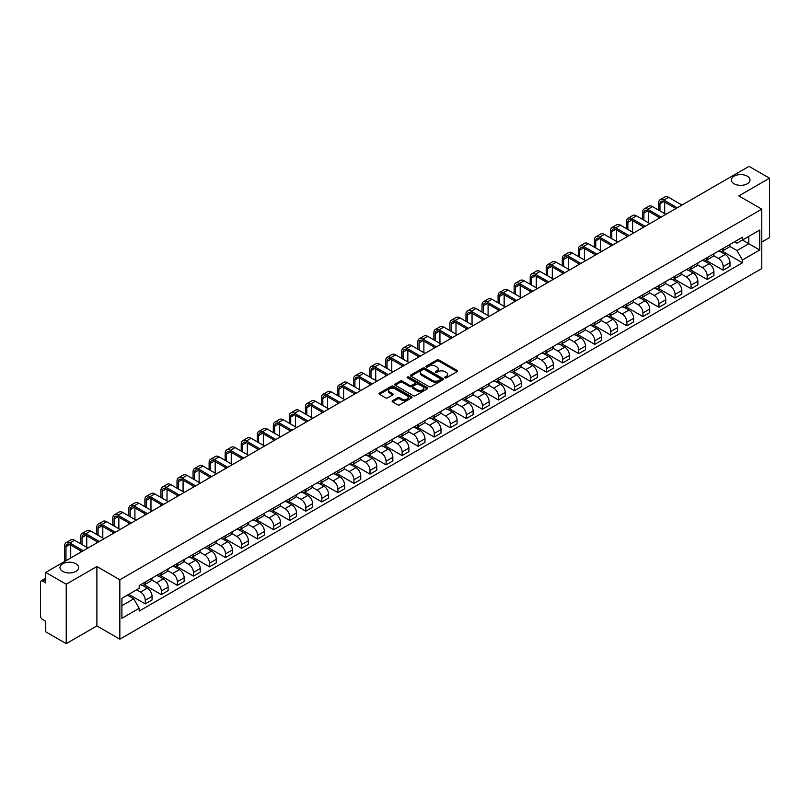 <?xml version="1.0" encoding="UTF-8"?>
<svg xmlns="http://www.w3.org/2000/svg" width="810" height="810" viewBox="0 0 810 810"><rect width="100%" height="100%" fill="white"/><g stroke="black" fill="none" stroke-linecap="round" stroke-linejoin="round"><path stroke-width="1.21" d="M444.953 377.835A1.002 0.577 0 0 0 446.371 377.835L457.103 371.638A1.428 0.82 0 0 0 457.518 371.051A1.428 0.82 0 0 0 457.103 370.474L438.919 359.974A1.428 0.82 0 0 0 436.904 359.974L426.171 366.171A1.002 0.577 0 0 0 427.579 366.991L428.976 366.191A4.566 2.643 0 0 1 435.436 366.191L436.954 367.062A4.566 2.643 0 0 1 438.291 368.925A4.566 2.643 0 0 1 436.954 370.798L435.567 371.598A1.002 0.577 0 0 0 436.975 372.408L438.362 371.608A4.566 2.643 0 0 1 444.832 371.608L446.35 372.489A4.566 2.643 0 0 1 447.687 374.352A4.566 2.643 0 0 1 446.35 376.215L444.953 377.014A1.002 0.577 0 0 0 444.953 377.835L444.953 377.014M75.897 563.78A9.315 5.376 0 0 0 65.752 562.616A9.315 5.376 0 0 0 60.001 567.587A9.315 5.376 0 0 0 62.724 571.384A9.315 5.376 0 0 0 72.88 572.548A9.315 5.376 0 0 0 78.631 567.587A9.315 5.376 0 0 0 75.897 563.78M747.276 176.165A9.315 5.376 0 0 0 737.12 175A9.315 5.376 0 0 0 731.369 179.972A9.315 5.376 0 0 0 734.103 183.779A9.315 5.376 0 0 0 744.248 184.943A9.315 5.376 0 0 0 749.999 179.972A9.315 5.376 0 0 0 747.276 176.165M392.556 400.677A1.428 0.82 0 0 0 392.141 401.264A1.428 0.82 0 0 0 392.556 401.851L397.659 404.798A1.428 0.82 0 0 0 399.674 404.798L411.601 397.912A1.428 0.82 0 0 0 412.017 397.325A1.428 0.82 0 0 0 411.601 396.748L393.417 386.248A1.428 0.82 0 0 0 391.392 386.248L379.475 393.133A1.428 0.82 0 0 0 379.06 393.711A1.428 0.82 0 0 0 379.475 394.298L385.641 397.852A1.428 0.82 0 0 0 387.656 397.852L392.759 394.905A1.428 0.82 0 0 0 393.174 394.328A1.428 0.82 0 0 0 392.759 393.741L389.701 391.979A3.817 2.207 0 0 1 388.587 390.42A3.817 2.207 0 0 1 390.947 388.375A3.817 2.207 0 0 1 395.108 388.861L407.076 395.766A3.817 2.207 0 0 1 408.2 397.325A3.817 2.207 0 0 1 405.84 399.37A3.817 2.207 0 0 1 401.679 398.884L399.674 397.74A1.428 0.82 0 0 0 397.659 397.74L392.556 400.677L392.556 401.851M119.84 579.768L96.896 566.514L66.228 584.223L45.745 572.397L749.017 166.364L769.5 178.19L738.831 195.898L761.785 209.142L119.84 579.768L119.84 639.181L761.785 268.555L761.785 209.142M429.077 386.653A1.428 0.82 0 0 0 431.092 386.653L443.009 379.779A1.428 0.82 0 0 0 443.434 379.191A1.428 0.82 0 0 0 443.009 378.604L424.835 368.115A1.428 0.82 0 0 0 422.81 368.115L410.893 374.99A1.428 0.82 0 0 0 410.478 375.577A1.428 0.82 0 0 0 410.893 376.154L429.077 386.653M407.805 378.047A1.002 0.577 0 0 1 408.817 378.189L408.817 377.004L427.305 387.676A1.428 0.82 0 0 1 427.72 388.263A1.428 0.82 0 0 1 427.305 388.841L415.388 395.725A1.428 0.82 0 0 1 413.363 395.725L395.189 385.226L395.189 384.061A1.428 0.82 0 0 0 394.764 384.649A1.428 0.82 0 0 0 395.189 385.226M395.189 384.061L400.282 381.115A1.428 0.82 0 0 1 402.307 381.115L409.678 385.378A1.428 0.82 0 0 0 411.703 385.378L415.084 383.424A1.428 0.82 0 0 0 415.5 382.836A1.428 0.82 0 0 0 415.084 382.249L407.41 377.825A1.002 0.577 0 0 1 408.817 377.004M66.228 584.223L66.228 643.636L45.745 631.81L45.745 621.29L42.555 619.458A2.906 1.681 -120 0 1 40.5 615.883L40.5 582.258A2.906 1.681 -120 0 1 41.108 580.932L45.745 578.249M761.785 242.058L769.5 237.603L769.5 178.19M66.228 643.636L96.896 625.928L119.84 639.181M45.745 572.397L45.745 582.917L42.555 581.074A2.906 1.681 -120 0 0 41.108 580.932M723.188 248.356A6.693 3.868 60 0 1 721.801 251.363L728.595 247.445A6.693 3.868 -120 0 0 729.982 244.438M713.549 255.565L718.46 258.4A6.693 3.868 60 0 1 723.188 266.601L729.982 262.673A6.693 3.868 -120 0 0 725.254 254.472L720.384 251.667M729.982 262.673L729.982 266.298L723.188 270.216L706.168 260.395M721.801 251.363A6.693 3.868 60 0 1 718.51 251.059M723.188 266.601L723.188 270.216M707.14 257.62A6.693 3.868 60 0 1 705.753 260.628L712.547 256.709A6.693 3.868 -120 0 0 713.934 253.702M690.11 269.659L707.14 279.49L713.934 275.572L713.934 271.947A6.693 3.868 -120 0 0 709.196 263.746L704.335 260.942M705.753 260.628A6.693 3.868 60 0 1 702.452 260.324M697.501 264.829L702.402 267.664A6.693 3.868 60 0 1 707.14 275.866L707.14 279.49M691.082 266.895A6.693 3.868 60 0 1 689.695 269.902L696.489 265.974A6.693 3.868 -120 0 0 697.876 262.977M674.062 278.923L691.082 288.755L697.876 284.837L697.876 281.212A6.693 3.868 -120 0 0 693.137 273.01L688.277 270.206M689.695 269.902A6.693 3.868 60 0 1 686.404 269.598M681.443 274.104L686.353 276.939A6.693 3.868 60 0 1 691.082 285.13L691.082 288.755M675.034 276.159A6.693 3.868 60 0 1 673.647 279.167L680.44 275.248A6.693 3.868 -120 0 0 681.817 272.241M658.003 288.198L675.034 298.029L681.817 294.101L681.817 290.476A6.693 3.868 -120 0 0 677.089 282.285L672.229 279.47M673.647 279.167A6.693 3.868 60 0 1 670.346 278.863M665.395 283.368L670.295 286.203A6.693 3.868 60 0 1 675.034 294.405L675.034 298.029M658.976 285.434A6.693 3.868 60 0 1 657.588 288.431L664.382 284.512A6.693 3.868 -120 0 0 665.769 281.505M641.955 297.462L658.976 307.294L665.769 303.375L665.769 299.751A6.693 3.868 -120 0 0 661.031 291.549L656.171 288.745M657.588 288.431A6.693 3.868 60 0 1 654.298 288.137M649.337 292.643L654.247 295.468A6.693 3.868 60 0 1 658.976 303.669L658.976 307.294M642.927 294.698A6.693 3.868 60 0 1 641.54 297.705L648.324 293.787A6.693 3.868 -120 0 0 649.711 290.78M625.897 306.737L642.927 316.568L649.711 312.64L649.711 309.015A6.693 3.868 -120 0 0 644.983 300.814L640.123 298.009M641.54 297.705A6.693 3.868 60 0 1 638.24 297.402M633.288 301.907L638.189 304.742A6.693 3.868 60 0 1 642.927 312.943L642.927 316.568M626.869 303.963A6.693 3.868 60 0 1 625.482 306.97L632.276 303.051A6.693 3.868 -120 0 0 633.663 300.044M609.839 316.001L626.869 325.833L633.663 321.914L633.663 318.289A6.693 3.868 -120 0 0 628.924 310.088L624.064 307.284M625.482 306.97A6.693 3.868 60 0 1 622.191 306.666M617.23 311.172L622.141 314.007A6.693 3.868 60 0 1 626.869 322.208L626.869 325.833M610.811 313.237A6.693 3.868 60 0 1 609.434 316.244L616.218 312.316A6.693 3.868 -120 0 0 617.605 309.319M593.791 325.266L610.811 335.097L617.605 331.179L617.605 327.554A6.693 3.868 -120 0 0 612.876 319.353L608.016 316.548M609.434 316.244A6.693 3.868 60 0 1 606.133 315.94M601.172 320.446L606.082 323.281A6.693 3.868 60 0 1 610.811 331.472L610.811 335.097M594.763 322.501A6.693 3.868 60 0 1 593.376 325.509L600.169 321.59A6.693 3.868 -120 0 0 601.557 318.583M577.732 334.54L594.763 344.371L601.557 340.443L601.557 336.818A6.693 3.868 -120 0 0 596.818 328.627L591.958 325.822M593.376 325.509A6.693 3.868 60 0 1 590.085 325.205M585.124 329.71L590.024 332.546A6.693 3.868 60 0 1 594.763 340.747L594.763 344.371M578.704 331.776A6.693 3.868 60 0 1 577.317 334.783L584.111 330.855A6.693 3.868 -120 0 0 585.498 327.848M561.684 343.804L578.704 353.636L585.498 349.717L585.498 346.093A6.693 3.868 -120 0 0 580.77 337.892L575.91 335.087M577.317 334.783A6.693 3.868 60 0 1 574.027 334.479M569.065 338.985L573.976 341.81A6.693 3.868 60 0 1 578.704 350.011L578.704 353.636M562.656 341.04A6.693 3.868 60 0 1 561.269 344.048L568.063 340.129A6.693 3.868 -120 0 0 569.45 337.122M545.626 353.079L562.656 362.91L569.45 358.982L569.45 355.357A6.693 3.868 -120 0 0 564.712 347.166L559.852 344.351M561.269 344.048A6.693 3.868 60 0 1 557.969 343.744M553.017 348.249L557.918 351.084A6.693 3.868 60 0 1 562.656 359.286L562.656 362.91M546.598 350.315A6.693 3.868 60 0 1 545.211 353.312L552.005 349.393A6.693 3.868 -120 0 0 553.392 346.386M529.578 362.343L546.598 372.175L553.392 368.256L553.392 364.632A6.693 3.868 -120 0 0 548.664 356.43L543.793 353.626M545.211 353.312A6.693 3.868 60 0 1 541.92 353.008M536.959 357.514L541.87 360.349A6.693 3.868 60 0 1 546.598 368.55L546.598 372.175M530.55 359.579A6.693 3.868 60 0 1 529.163 362.586L535.957 358.658A6.693 3.868 -120 0 0 537.344 355.661M513.52 371.618L530.55 381.439L537.344 377.521L537.344 373.896A6.693 3.868 -120 0 0 532.605 365.695L527.745 362.89M529.163 362.586A6.693 3.868 60 0 1 525.862 362.283M520.911 366.788L525.812 369.623A6.693 3.868 60 0 1 530.55 377.814L530.55 381.439M514.492 368.844A6.693 3.868 60 0 1 513.105 371.851L519.899 367.932A6.693 3.868 -120 0 0 521.286 364.925M497.472 380.882L514.492 390.714L521.286 386.785L521.286 383.171A6.693 3.868 -120 0 0 516.557 374.969L511.687 372.165M513.105 371.851A6.693 3.868 60 0 1 509.814 371.547M504.853 376.053L509.763 378.888A6.693 3.868 60 0 1 514.492 387.089L514.492 390.714M498.444 378.118A6.693 3.868 60 0 1 497.056 381.125L503.85 377.197A6.693 3.868 -120 0 0 505.227 374.19M481.413 390.147L498.444 399.978L505.227 396.06L505.227 392.435A6.693 3.868 -120 0 0 500.499 384.234L495.639 381.429M497.056 381.125A6.693 3.868 60 0 1 493.756 380.822M488.805 385.327L493.705 388.152A6.693 3.868 60 0 1 498.444 396.353L498.444 399.978M482.385 387.382A6.693 3.868 60 0 1 480.998 390.39L487.792 386.471A6.693 3.868 -120 0 0 489.179 383.464M465.365 399.421L482.385 409.252L489.179 405.324L489.179 401.699A6.693 3.868 -120 0 0 484.441 393.508L479.581 390.693M480.998 390.39A6.693 3.868 60 0 1 477.708 390.086M472.746 394.591L477.657 397.426A6.693 3.868 60 0 1 482.385 405.628L482.385 409.252M466.337 396.657A6.693 3.868 60 0 1 464.95 399.654L471.734 395.736A6.693 3.868 -120 0 0 473.121 392.728M449.307 408.685L466.337 418.517L473.121 414.599L473.121 410.974A6.693 3.868 -120 0 0 468.393 402.772L463.533 399.968M464.95 399.654A6.693 3.868 60 0 1 461.649 399.36M456.698 403.866L461.599 406.691A6.693 3.868 60 0 1 466.337 414.892L466.337 418.517M450.279 405.921A6.693 3.868 60 0 1 448.892 408.928L455.686 405A6.693 3.868 -120 0 0 457.073 402.003M433.249 417.96L450.279 427.781L457.073 423.863L457.073 420.238A6.693 3.868 -120 0 0 452.334 412.037L447.474 409.232M448.892 408.928A6.693 3.868 60 0 1 445.601 408.625M440.64 413.13L445.551 415.965A6.693 3.868 60 0 1 450.279 424.156L450.279 427.781M434.221 415.186A6.693 3.868 60 0 1 432.844 418.193L439.627 414.274A6.693 3.868 -120 0 0 441.015 411.267M417.201 427.224L434.231 437.056L441.015 433.137L441.015 429.513A6.693 3.868 -120 0 0 436.286 421.311L431.426 418.507M432.844 418.193A6.693 3.868 60 0 1 429.543 417.889M424.582 422.395L429.492 425.23A6.693 3.868 60 0 1 434.231 433.431L434.231 437.056M418.173 424.46A6.693 3.868 60 0 1 416.785 427.467L423.579 423.539A6.693 3.868 -120 0 0 424.966 420.532M401.142 436.489L418.173 446.32L424.966 442.402L424.966 438.777A6.693 3.868 -120 0 0 420.228 430.576L415.368 427.771M416.785 427.467A6.693 3.868 60 0 1 413.495 427.164M408.534 431.669L413.434 434.494A6.693 3.868 60 0 1 418.173 442.695L418.173 446.32M402.114 433.725A6.693 3.868 60 0 1 400.727 436.732L407.521 432.813A6.693 3.868 -120 0 0 408.908 429.806M385.094 445.763L402.114 455.595L408.908 451.666L408.908 448.041A6.693 3.868 -120 0 0 404.18 439.85L399.32 437.035M400.727 436.732A6.693 3.868 60 0 1 397.437 436.428M392.475 440.934L397.386 443.769A6.693 3.868 60 0 1 402.114 451.97L402.114 455.595M386.066 442.999A6.693 3.868 60 0 1 384.679 445.996L391.473 442.078A6.693 3.868 -120 0 0 392.86 439.071M369.036 455.028L386.066 464.859L392.86 460.941L392.86 457.316A6.693 3.868 -120 0 0 388.122 449.115L383.262 446.31M384.679 445.996A6.693 3.868 60 0 1 381.378 445.702M376.427 450.208L381.328 453.033A6.693 3.868 60 0 1 386.066 461.234L386.066 464.859M370.008 452.263A6.693 3.868 60 0 1 368.621 455.271L375.415 451.342A6.693 3.868 -120 0 0 376.802 448.345M352.988 464.302L370.008 474.123L376.802 470.205L376.802 466.58A6.693 3.868 -120 0 0 372.074 458.379L367.203 455.574M368.621 455.271A6.693 3.868 60 0 1 365.33 454.967M360.369 459.472L365.28 462.308A6.693 3.868 60 0 1 370.008 470.499L370.008 474.123M353.96 461.528A6.693 3.868 60 0 1 352.573 464.535L359.367 460.617A6.693 3.868 -120 0 0 360.754 457.609M336.93 473.567L353.96 483.398L360.754 479.479L360.754 475.855A6.693 3.868 -120 0 0 356.015 467.653L351.155 464.849M352.573 464.535A6.693 3.868 60 0 1 349.272 464.231M344.321 468.737L349.221 471.572A6.693 3.868 60 0 1 353.96 479.773L353.96 483.398M337.902 470.802A6.693 3.868 60 0 1 336.514 473.809L343.308 469.881A6.693 3.868 -120 0 0 344.695 466.884M320.882 482.831L337.902 492.662L344.695 488.744L344.695 485.119A6.693 3.868 -120 0 0 339.967 476.918L335.097 474.113M336.514 473.809A6.693 3.868 60 0 1 333.224 473.506M328.263 478.011L333.173 480.836A6.693 3.868 60 0 1 337.902 489.037L337.902 492.662M321.853 480.067A6.693 3.868 60 0 1 320.466 483.074L327.26 479.155A6.693 3.868 -120 0 0 328.637 476.148M304.823 492.105L321.853 501.937L328.637 498.008L328.637 494.383A6.693 3.868 -120 0 0 323.909 486.192L319.049 483.378M320.466 483.074A6.693 3.868 60 0 1 317.166 482.77M312.214 487.276L317.115 490.111A6.693 3.868 60 0 1 321.853 498.312L321.853 501.937M305.795 489.341A6.693 3.868 60 0 1 304.408 492.338L311.202 488.42A6.693 3.868 -120 0 0 312.589 485.413M288.775 501.37L305.795 511.201L312.589 507.283L312.589 503.658A6.693 3.868 -120 0 0 307.851 495.457L302.991 492.652M304.408 492.338A6.693 3.868 60 0 1 301.117 492.045M296.156 496.55L301.067 499.375A6.693 3.868 60 0 1 305.795 507.576L305.795 511.201M289.747 498.606A6.693 3.868 60 0 1 288.36 501.613L295.144 497.694A6.693 3.868 -120 0 0 296.531 494.687M272.717 510.644L289.747 520.465L296.531 516.547L296.531 512.922A6.693 3.868 -120 0 0 291.802 504.721L286.942 501.916M288.36 501.613A6.693 3.868 60 0 1 285.059 501.309M280.108 505.815L285.009 508.65A6.693 3.868 60 0 1 289.747 516.841L289.747 520.465M273.689 507.87A6.693 3.868 60 0 1 272.302 510.877L279.096 506.959A6.693 3.868 -120 0 0 280.483 503.952M256.659 519.909L273.689 529.74L280.483 525.822L280.483 522.197A6.693 3.868 -120 0 0 275.744 513.996L270.884 511.191M272.302 510.877A6.693 3.868 60 0 1 269.011 510.573M264.05 515.079L268.96 517.914A6.693 3.868 60 0 1 273.689 526.115L273.689 529.74M257.631 517.144A6.693 3.868 60 0 1 256.254 520.152L263.037 516.223A6.693 3.868 -120 0 0 264.425 513.226M240.61 529.173L257.641 539.004L264.425 535.086L264.425 531.461A6.693 3.868 -120 0 0 259.696 523.26L254.836 520.455M256.254 520.152A6.693 3.868 60 0 1 252.953 519.848M247.992 524.353L252.902 527.188A6.693 3.868 60 0 1 257.641 535.38L257.641 539.004M241.582 526.409A6.693 3.868 60 0 1 240.195 529.416L246.989 525.498A6.693 3.868 -120 0 0 248.376 522.49M224.552 538.447L241.582 548.279L248.376 544.35L248.376 540.726A6.693 3.868 -120 0 0 243.638 532.534L238.778 529.72M240.195 529.416A6.693 3.868 60 0 1 236.905 529.112M231.944 533.618L236.844 536.453A6.693 3.868 60 0 1 241.582 544.654L241.582 548.279M225.524 535.683A6.693 3.868 60 0 1 224.137 538.68L230.931 534.762A6.693 3.868 -120 0 0 232.318 531.755M208.504 547.712L225.524 557.543L232.318 553.625L232.318 550A6.693 3.868 -120 0 0 227.59 541.799L222.73 538.994M224.137 538.68A6.693 3.868 60 0 1 220.846 538.387M215.885 542.892L220.796 545.717A6.693 3.868 60 0 1 225.524 553.918L225.524 557.543M209.476 544.948A6.693 3.868 60 0 1 208.089 547.955L214.883 544.037A6.693 3.868 -120 0 0 216.27 541.029M192.446 556.986L209.476 566.808L216.27 562.889L216.27 559.264A6.693 3.868 -120 0 0 211.531 551.063L206.672 548.259M208.089 547.955A6.693 3.868 60 0 1 204.788 547.651M199.837 552.157L204.738 554.992A6.693 3.868 60 0 1 209.476 563.193L209.476 566.808M193.418 554.212A6.693 3.868 60 0 1 192.031 557.219L198.825 553.301A6.693 3.868 -120 0 0 200.212 550.294M176.398 566.251L193.418 576.082L200.212 572.164L200.212 568.539A6.693 3.868 -120 0 0 195.483 560.338L190.613 557.533M192.031 557.219A6.693 3.868 60 0 1 188.74 556.915M183.779 561.421L188.69 564.256A6.693 3.868 60 0 1 193.418 572.457L193.418 576.082M177.37 563.487A6.693 3.868 60 0 1 175.983 566.494L182.776 562.565A6.693 3.868 -120 0 0 184.164 559.568M160.34 575.515L177.37 585.346L184.164 581.428L184.164 577.803A6.693 3.868 -120 0 0 179.425 569.602L174.565 566.797M175.983 566.494A6.693 3.868 60 0 1 172.682 566.19M167.731 570.696L172.631 573.531A6.693 3.868 60 0 1 177.37 581.722L177.37 585.346M161.311 572.751A6.693 3.868 60 0 1 159.924 575.758L166.718 571.84A6.693 3.868 -120 0 0 168.105 568.833M144.291 584.79L161.311 594.621L168.105 590.692L168.105 587.068A6.693 3.868 -120 0 0 163.377 578.877L158.507 576.062M159.924 575.758A6.693 3.868 60 0 1 156.634 575.454M151.673 579.96L156.583 582.795A6.693 3.868 60 0 1 161.311 590.996L161.311 594.621M145.263 582.025A6.693 3.868 60 0 1 143.876 585.022L150.67 581.104A6.693 3.868 -120 0 0 152.047 578.097M128.739 594.348L145.263 603.885L152.057 599.967L152.057 596.342A6.693 3.868 -120 0 0 147.319 588.141L142.459 585.336M143.876 585.022A6.693 3.868 60 0 1 140.576 584.729M136.617 589.801L140.525 592.059A6.693 3.868 60 0 1 145.263 600.261L145.263 603.885M734.559 241.795L736.978 243.192L759.719 230.06L748.815 236.358L748.815 243.719L736.978 250.553L729.607 246.301M121.905 605.667L133.731 598.833L139.188 608.28L121.905 618.263L121.905 598.296L139.188 588.323L139.188 585.529L742.436 237.249L742.436 240.043L759.719 250.017L742.436 260L736.978 250.553M759.719 230.06L759.719 250.017M139.188 608.28L139.188 611.074L742.436 262.794L742.436 260M96.896 566.514L96.896 625.928M133.731 598.833L127.352 595.147M722.216 251.12L742.436 262.794M445.358 377.976L446.35 377.409A4.566 2.643 0 0 0 447.687 375.536L447.687 374.352M438.291 368.925L438.291 370.119A4.566 2.643 0 0 1 436.954 371.982L435.962 372.549M457.103 370.474L457.103 371.638L438.919 361.159A1.428 0.82 0 0 0 436.904 361.159L426.566 367.132M442.989 379.789L424.835 369.299A1.428 0.82 0 0 0 422.81 369.299L410.913 376.174M440.488 379.596A1.002 0.577 0 0 0 440.488 378.786L424.531 369.573A1.002 0.577 0 0 0 423.114 369.573L421.645 370.413A4.566 2.643 0 0 0 420.309 372.276A4.566 2.643 0 0 0 421.645 374.149L432.56 380.447A4.566 2.643 0 0 0 439.02 380.447L440.488 379.596L440.488 380.791A1.002 0.577 0 0 0 440.782 380.376L440.782 379.191M420.309 372.276L420.309 373.471A4.566 2.643 0 0 0 421.645 375.334L421.645 374.149M440.488 380.791L439.02 381.632A4.566 2.643 0 0 1 432.56 381.632L421.645 375.334M395.199 385.236L400.282 382.3L400.282 381.115M415.5 382.836L415.5 384.021A1.428 0.82 0 0 1 415.084 384.608L411.703 386.562A1.428 0.82 0 0 1 409.678 386.562L402.307 382.3A1.428 0.82 0 0 0 400.282 382.3M408.817 378.189L427.285 388.851M417.332 389.792A3.817 2.207 0 0 0 421.494 390.268A3.817 2.207 0 0 0 423.853 388.233A3.817 2.207 0 0 0 422.739 386.674L418.517 384.234A1.428 0.82 0 0 0 416.502 384.234L413.11 386.188A1.428 0.82 0 0 0 412.695 386.775A1.428 0.82 0 0 0 413.11 387.352L417.332 389.792L417.332 390.977A3.817 2.207 0 0 0 421.494 391.453A3.817 2.207 0 0 0 423.853 389.418L423.853 388.233M412.695 386.775L412.695 387.96A1.428 0.82 0 0 0 413.11 388.547L413.11 387.352M417.332 390.977L413.11 388.547M408.2 397.325L408.2 398.52A3.817 2.207 0 0 1 405.84 400.555A3.817 2.207 0 0 1 401.679 400.079L399.674 398.925A1.428 0.82 0 0 0 397.659 398.925L392.577 401.861M388.587 390.42L388.587 391.605A3.817 2.207 0 0 0 389.701 393.164L389.701 391.979M392.759 393.741L392.759 394.905L389.701 393.164M411.601 396.748L411.601 397.912L393.417 387.433A1.428 0.82 0 0 0 391.392 387.433L379.495 394.308L379.475 393.133M659.958 210.894L659.958 203.826A5.457 3.149 60 0 1 661.081 201.326A5.457 3.149 60 0 1 663.815 201.599L675.904 208.575M681.979 205.072L668.544 197.316A7.351 4.242 -120 0 0 664.868 196.952L660.14 199.685A7.351 4.242 -120 0 0 658.621 203.057L658.621 210.124M677.241 207.805L663.815 200.05A7.351 4.242 -120 0 0 660.14 199.685M658.621 217.131L658.621 218.558M664.686 213.627L664.686 202.105M643.899 220.168L643.899 213.091A5.457 3.149 60 0 1 645.033 210.6A5.457 3.149 60 0 1 647.757 210.863L659.856 217.849M665.921 214.346L652.495 206.59A7.351 4.242 -120 0 0 648.82 206.226L644.082 208.96A7.351 4.242 -120 0 0 642.563 212.321L642.563 219.388M661.193 217.08L647.757 209.324A7.351 4.242 -120 0 0 644.082 208.96M642.563 226.405L642.563 227.833M648.638 222.902L648.638 211.369M627.851 229.432L627.851 222.365A5.457 3.149 60 0 1 628.975 219.864A5.457 3.149 60 0 1 631.709 220.138L643.798 227.114M649.873 223.611L636.437 215.855A7.351 4.242 -120 0 0 632.762 215.49L628.033 218.224A7.351 4.242 -120 0 0 626.505 221.596L626.505 228.663M645.135 226.344L631.709 218.589A7.351 4.242 -120 0 0 628.033 218.224M626.505 235.669L626.505 237.097M632.58 232.166L632.58 220.644M611.793 238.697L611.793 231.63A5.457 3.149 60 0 1 612.927 229.129A5.457 3.149 60 0 1 615.651 229.402L627.74 236.388M633.815 232.875L620.389 225.129A7.351 4.242 -120 0 0 616.714 224.765L611.975 227.499A7.351 4.242 -120 0 0 610.456 230.86L610.456 237.927M629.087 235.609L615.651 227.863A7.351 4.242 -120 0 0 611.975 227.499M610.456 244.944L610.456 246.361M616.531 241.431L616.531 229.908M595.745 247.971L595.745 240.904A5.457 3.149 60 0 1 596.869 238.403A5.457 3.149 60 0 1 599.602 238.677L611.692 245.653M617.767 242.149L604.331 234.394A7.351 4.242 -120 0 0 600.655 234.029L595.927 236.763A7.351 4.242 -120 0 0 594.398 240.124L594.398 247.202M613.028 244.883L599.602 237.127A7.351 4.242 -120 0 0 595.927 236.763M594.398 254.208L594.398 255.636M600.473 250.705L600.473 239.173M579.687 257.236L579.687 250.168A5.457 3.149 60 0 1 580.821 247.668A5.457 3.149 60 0 1 583.544 247.941L595.633 254.917M601.708 251.414L588.283 243.658A7.351 4.242 -120 0 0 584.607 243.304L579.869 246.027A7.351 4.242 -120 0 0 578.35 249.399L578.35 256.466M596.97 254.148L583.544 246.392A7.351 4.242 -120 0 0 579.869 246.027M578.35 263.473L578.35 264.9M584.415 259.969L584.415 248.447M563.628 266.51L563.628 259.433A5.457 3.149 60 0 1 564.762 256.942A5.457 3.149 60 0 1 567.496 257.205L579.585 264.192M585.65 260.688L572.224 252.933A7.351 4.242 -120 0 0 568.549 252.568L563.821 255.302A7.351 4.242 -120 0 0 562.292 258.663L562.292 265.731M580.922 263.422L567.496 255.666A7.351 4.242 -120 0 0 563.821 255.302M562.292 272.747L562.292 274.175M568.367 269.244L568.367 257.712M547.58 275.775L547.58 268.707A5.457 3.149 60 0 1 548.714 266.207A5.457 3.149 60 0 1 551.438 266.48L563.527 273.456M569.602 269.953L556.176 262.197A7.351 4.242 -120 0 0 552.501 261.833L547.762 264.566A7.351 4.242 -120 0 0 546.244 267.938L546.244 275.005M564.864 272.686L551.438 264.931A7.351 4.242 -120 0 0 547.762 264.566M546.244 282.012L546.244 283.439M552.309 278.508L552.309 266.986M531.522 285.049L531.522 277.972A5.457 3.149 60 0 1 532.656 275.471A5.457 3.149 60 0 1 535.38 275.744L547.479 282.731M553.544 279.217L540.118 271.471A7.351 4.242 -120 0 0 536.443 271.107L531.714 273.841A7.351 4.242 -120 0 0 530.185 277.202L530.185 284.269M548.815 281.951L535.38 274.205A7.351 4.242 -120 0 0 531.714 273.841M530.185 291.286L530.185 292.704M536.26 287.773L536.26 276.25M515.474 294.313L515.474 287.246A5.457 3.149 60 0 1 516.598 284.745A5.457 3.149 60 0 1 519.331 285.019L531.421 291.995M537.496 288.492L524.06 280.736A7.351 4.242 -120 0 0 520.395 280.371L515.656 283.105A7.351 4.242 -120 0 0 514.137 286.467L514.137 293.544M532.757 291.225L519.331 283.47A7.351 4.242 -120 0 0 515.656 283.105M514.137 300.55L514.137 301.978M520.202 297.047L520.202 285.515M499.416 303.578L499.416 296.511A5.457 3.149 60 0 1 500.55 294.01A5.457 3.149 60 0 1 503.273 294.283L515.373 301.259M521.438 297.756L508.012 290A7.351 4.242 -120 0 0 504.336 289.646L499.598 292.369A7.351 4.242 -120 0 0 498.079 295.741L498.079 302.808M516.709 300.49L503.273 292.734A7.351 4.242 -120 0 0 499.598 292.369M498.079 309.815L498.079 311.242M504.154 306.312L504.154 294.789M483.367 312.852L483.367 305.775A5.457 3.149 60 0 1 484.491 303.284A5.457 3.149 60 0 1 487.225 303.548L499.314 310.534M505.389 307.031L491.953 299.275A7.351 4.242 -120 0 0 488.278 298.91L483.55 301.644A7.351 4.242 -120 0 0 482.031 305.005L482.031 312.073M500.651 309.764L487.225 302.008A7.351 4.242 -120 0 0 483.55 301.644M482.031 319.089L482.031 320.517M488.096 315.586L488.096 304.054M467.309 322.117L467.309 315.05A5.457 3.149 60 0 1 468.443 312.549A5.457 3.149 60 0 1 471.167 312.822L483.266 319.798M489.331 316.295L475.905 308.539A7.351 4.242 -120 0 0 472.23 308.175L467.492 310.908A7.351 4.242 -120 0 0 465.973 314.28L465.973 321.347M484.603 319.029L471.167 311.273A7.351 4.242 -120 0 0 467.492 310.908M465.973 328.354L465.973 329.781M472.048 324.85L472.048 313.328M451.261 331.391L451.261 324.314A5.457 3.149 60 0 1 452.385 321.823A5.457 3.149 60 0 1 455.119 322.086L467.208 329.073M473.283 325.559L459.847 317.814A7.351 4.242 -120 0 0 456.172 317.449L451.443 320.183A7.351 4.242 -120 0 0 449.914 323.544L449.914 330.612M468.544 328.293L455.119 320.547A7.351 4.242 -120 0 0 451.443 320.183M449.914 337.628L449.914 339.046M455.99 334.115L455.99 322.593M435.203 340.656L435.203 333.588A5.457 3.149 60 0 1 436.337 331.087A5.457 3.149 60 0 1 439.06 331.361L451.15 338.337M457.225 334.834L443.799 327.078A7.351 4.242 -120 0 0 440.124 326.714L435.385 329.447A7.351 4.242 -120 0 0 433.866 332.809L433.866 339.886M452.496 337.567L439.06 329.812A7.351 4.242 -120 0 0 435.385 329.447M433.866 346.893L433.866 348.32M439.941 343.389L439.941 331.857M419.155 349.92L419.155 342.853A5.457 3.149 60 0 1 420.279 340.352A5.457 3.149 60 0 1 423.012 340.625L435.102 347.601M441.177 344.098L427.741 336.352A7.351 4.242 -120 0 0 424.065 335.988L419.337 338.722A7.351 4.242 -120 0 0 417.808 342.083L417.808 349.15M436.438 346.832L423.012 339.076A7.351 4.242 -120 0 0 419.337 338.722M417.808 356.157L417.808 357.585M423.883 352.654L423.883 341.132M403.096 359.194L403.096 352.117A5.457 3.149 60 0 1 404.231 349.626A5.457 3.149 60 0 1 406.954 349.89L419.043 356.876M425.118 353.373L411.693 345.617A7.351 4.242 -120 0 0 408.017 345.252L403.279 347.986A7.351 4.242 -120 0 0 401.76 351.348L401.76 358.415M420.38 356.106L406.954 348.351A7.351 4.242 -120 0 0 403.279 347.986M401.76 365.432L401.76 366.859M407.835 361.928L407.835 350.396M387.038 368.459L387.038 361.392A5.457 3.149 60 0 1 388.172 358.891A5.457 3.149 60 0 1 390.906 359.164L402.995 366.14M409.06 362.637L395.634 354.881A7.351 4.242 -120 0 0 391.959 354.517L387.231 357.25A7.351 4.242 -120 0 0 385.702 360.622L385.702 367.689M404.332 365.371L390.906 357.615A7.351 4.242 -120 0 0 387.231 357.25M385.702 374.696L385.702 376.123M391.777 371.193L391.777 359.67M370.99 377.733L370.99 370.656A5.457 3.149 60 0 1 372.124 368.165A5.457 3.149 60 0 1 374.848 368.428L386.937 375.415M393.012 371.911L379.586 364.156A7.351 4.242 -120 0 0 375.911 363.791L371.172 366.525A7.351 4.242 -120 0 0 369.654 369.886L369.654 376.954M388.274 374.635L374.848 366.889A7.351 4.242 -120 0 0 371.172 366.525M369.654 383.97L369.654 385.398M375.718 380.467L375.718 368.935M354.932 386.998L354.932 379.93A5.457 3.149 60 0 1 356.066 377.43A5.457 3.149 60 0 1 358.789 377.703L370.889 384.679M376.954 381.176L363.528 373.42A7.351 4.242 -120 0 0 359.853 373.056L355.124 375.789A7.351 4.242 -120 0 0 353.595 379.151L353.595 386.228M372.225 383.91L358.789 376.154A7.351 4.242 -120 0 0 355.124 375.789M353.595 393.235L353.595 394.662M359.67 389.731L359.67 378.209M338.884 396.262L338.884 389.195A5.457 3.149 60 0 1 340.008 386.694A5.457 3.149 60 0 1 342.741 386.967L354.831 393.954M360.906 390.44L347.47 382.695A7.351 4.242 -120 0 0 343.804 382.33L339.066 385.064A7.351 4.242 -120 0 0 337.547 388.425L337.547 395.493M356.167 393.174L342.741 385.418A7.351 4.242 -120 0 0 339.066 385.064M337.547 402.509L337.547 403.927M343.612 398.996L343.612 387.474M322.825 405.537L322.825 398.469A5.457 3.149 60 0 1 323.959 395.968A5.457 3.149 60 0 1 326.683 396.232L338.783 403.218M344.847 399.715L331.422 391.959A7.351 4.242 -120 0 0 327.746 391.594L323.008 394.328A7.351 4.242 -120 0 0 321.489 397.69L321.489 404.767M340.119 402.449L326.683 394.693A7.351 4.242 -120 0 0 323.008 394.328M321.489 411.774L321.489 413.201M327.564 408.27L327.564 396.738M306.777 414.801L306.777 407.734A5.457 3.149 60 0 1 307.901 405.233A5.457 3.149 60 0 1 310.635 405.506L322.724 412.482M328.799 408.979L315.363 401.223A7.351 4.242 -120 0 0 311.688 400.859L306.96 403.593A7.351 4.242 -120 0 0 305.441 406.964L305.441 414.031M324.061 411.713L310.635 403.957A7.351 4.242 -120 0 0 306.96 403.593M305.441 421.038L305.441 422.466M311.506 417.535L311.506 406.012M290.719 424.075L290.719 416.998A5.457 3.149 60 0 1 291.853 414.507A5.457 3.149 60 0 1 294.577 414.771L306.676 421.757M312.741 418.254L299.315 410.498A7.351 4.242 -120 0 0 295.64 410.133L290.901 412.867A7.351 4.242 -120 0 0 289.383 416.229L289.383 423.296M308.013 420.977L294.577 413.232A7.351 4.242 -120 0 0 290.901 412.867M289.383 430.312L289.383 431.74M295.458 426.809L295.458 415.277M274.671 433.34L274.671 426.273A5.457 3.149 60 0 1 275.795 423.772A5.457 3.149 60 0 1 278.529 424.045L290.618 431.021M296.693 427.518L283.257 419.762A7.351 4.242 -120 0 0 279.582 419.398L274.853 422.132A7.351 4.242 -120 0 0 273.324 425.493L273.324 432.57M291.954 430.252L278.529 422.496A7.351 4.242 -120 0 0 274.853 422.132M273.324 439.577L273.324 441.005M279.399 436.074L279.399 424.551M258.613 442.604L258.613 435.537A5.457 3.149 60 0 1 259.747 433.036A5.457 3.149 60 0 1 262.47 433.309L274.56 440.296M280.635 436.782L267.209 429.037A7.351 4.242 -120 0 0 263.533 428.672L258.795 431.406A7.351 4.242 -120 0 0 257.276 434.767L257.276 441.835M275.906 439.516L262.47 431.77A7.351 4.242 -120 0 0 258.795 431.406M257.276 448.851L257.276 450.269M263.351 445.338L263.351 433.816M242.565 451.879L242.565 444.811A5.457 3.149 60 0 1 243.689 442.311A5.457 3.149 60 0 1 246.422 442.574L258.511 449.56M264.587 446.057L251.151 438.301A7.351 4.242 -120 0 0 247.475 437.937L242.747 440.67A7.351 4.242 -120 0 0 241.218 444.032L241.218 451.109M259.848 448.791L246.422 441.035A7.351 4.242 -120 0 0 242.747 440.67M241.218 458.116L241.218 459.543M247.293 454.612L247.293 443.08M226.506 461.143L226.506 454.076A5.457 3.149 60 0 1 227.64 451.575A5.457 3.149 60 0 1 230.364 451.848L242.453 458.825M248.528 455.321L235.102 447.565A7.351 4.242 -120 0 0 231.427 447.201L226.689 449.935A7.351 4.242 -120 0 0 225.17 453.306L225.17 460.374M243.79 458.055L230.364 450.299A7.351 4.242 -120 0 0 226.689 449.935M225.17 467.38L225.17 468.808M231.245 463.877L231.245 452.355M210.448 470.418L210.448 463.34A5.457 3.149 60 0 1 211.582 460.849A5.457 3.149 60 0 1 214.316 461.113L226.405 468.099M232.47 464.596L219.044 456.84A7.351 4.242 -120 0 0 215.369 456.475L210.64 459.209A7.351 4.242 -120 0 0 209.112 462.571L209.112 469.638M227.742 467.319L214.316 459.574A7.351 4.242 -120 0 0 210.64 459.209M209.112 476.655L209.112 478.082M215.187 473.151L215.187 461.619M194.4 479.682L194.4 472.615A5.457 3.149 60 0 1 195.534 470.114A5.457 3.149 60 0 1 198.258 470.387L210.347 477.363M216.422 473.86L202.996 466.104A7.351 4.242 -120 0 0 199.321 465.74L194.582 468.474A7.351 4.242 -120 0 0 193.064 471.835L193.064 478.912M211.683 476.594L198.258 468.838A7.351 4.242 -120 0 0 194.582 468.474M193.064 485.919L193.064 487.347M199.128 482.416L199.128 470.893M178.342 488.946L178.342 481.879A5.457 3.149 60 0 1 179.476 479.378A5.457 3.149 60 0 1 182.199 479.652L194.299 486.638M200.364 483.125L186.938 475.379A7.351 4.242 -120 0 0 183.262 475.014L178.534 477.748A7.351 4.242 -120 0 0 177.005 481.11L177.005 488.177M195.635 485.858L182.199 478.113A7.351 4.242 -120 0 0 178.534 477.748M177.005 495.193L177.005 496.611M183.08 491.68L183.08 480.158M162.294 498.221L162.294 491.154A5.457 3.149 60 0 1 163.417 488.653A5.457 3.149 60 0 1 166.151 488.926L178.24 495.902M184.315 492.399L170.88 484.643A7.351 4.242 -120 0 0 167.214 484.279L162.476 487.012A7.351 4.242 -120 0 0 160.957 490.374L160.957 497.451M179.577 495.133L166.151 487.377A7.351 4.242 -120 0 0 162.476 487.012M160.957 504.458L160.957 505.885M167.022 500.955L167.022 489.422M146.235 507.485L146.235 500.418A5.457 3.149 60 0 1 147.369 497.917A5.457 3.149 60 0 1 150.093 498.19L162.192 505.167M168.257 501.663L154.831 493.908A7.351 4.242 -120 0 0 151.156 493.543L146.418 496.277A7.351 4.242 -120 0 0 144.899 499.649L144.899 506.716M163.529 504.397L150.093 496.641A7.351 4.242 -120 0 0 146.418 496.277M144.899 513.722L144.899 515.15M150.974 510.219L150.974 498.697M130.187 516.76L130.187 509.682A5.457 3.149 60 0 1 131.311 507.192A5.457 3.149 60 0 1 134.045 507.455L146.134 514.441M152.209 510.938L138.773 503.182A7.351 4.242 -120 0 0 135.098 502.818L130.369 505.551A7.351 4.242 -120 0 0 128.851 508.913L128.851 515.98M147.471 513.672L134.045 505.916A7.351 4.242 -120 0 0 130.369 505.551M128.851 522.997L128.851 524.424M134.916 519.494L134.916 507.961M114.129 526.024L114.129 518.957A5.457 3.149 60 0 1 115.263 516.456A5.457 3.149 60 0 1 117.987 516.729L130.086 523.706M136.151 520.202L122.725 512.447A7.351 4.242 -120 0 0 119.05 512.082L114.311 514.816A7.351 4.242 -120 0 0 112.793 518.187L112.793 525.255M131.423 522.936L117.987 515.18A7.351 4.242 -120 0 0 114.311 514.816M112.793 532.261L112.793 533.689M118.868 528.758L118.868 517.236M98.081 535.288L98.081 528.221A5.457 3.149 60 0 1 99.205 525.72A5.457 3.149 60 0 1 101.939 525.994L114.028 532.98M120.103 529.467L106.667 521.721A7.351 4.242 -120 0 0 102.991 521.356L98.263 524.09A7.351 4.242 -120 0 0 96.734 527.452L96.734 534.519M115.364 532.2L101.939 524.455A7.351 4.242 -120 0 0 98.263 524.09M96.734 541.536L96.734 542.953M102.809 538.022L102.809 526.5M82.023 544.563L82.023 537.496A5.457 3.149 60 0 1 83.157 534.995A5.457 3.149 60 0 1 85.88 535.268L97.969 542.244M104.044 538.741L90.619 530.985A7.351 4.242 -120 0 0 86.943 530.621L82.205 533.355A7.351 4.242 -120 0 0 80.686 536.716L80.686 543.793M99.316 541.475L85.88 533.719A7.351 4.242 -120 0 0 82.205 533.355M80.686 550.8L80.686 552.228M86.761 547.297L86.761 535.764M65.974 560.722L65.974 546.76A5.457 3.149 60 0 1 67.098 544.259A5.457 3.149 60 0 1 69.832 544.533L81.921 551.509M87.996 548.005L74.56 540.25A7.351 4.242 -120 0 0 70.885 539.895L66.157 542.619A7.351 4.242 -120 0 0 64.628 545.991L64.628 561.492M83.258 550.739L69.832 542.983A7.351 4.242 -120 0 0 66.157 542.619M70.703 557.989L70.703 545.039M161.311 590.996L168.105 587.068M177.37 581.722L184.164 577.803M193.418 572.457L200.212 568.539M209.476 563.193L216.27 559.264M225.524 553.918L232.318 550M241.582 544.654L248.376 540.726M257.641 535.38L264.425 531.461M273.689 526.115L280.483 522.197M289.747 516.841L296.531 512.922M305.795 507.576L312.589 503.658M321.853 498.312L328.637 494.383M337.902 489.037L344.695 485.119M353.96 479.773L360.754 475.855M370.008 470.499L376.802 466.58M386.066 461.234L392.86 457.316M402.114 451.97L408.908 448.041M418.173 442.695L424.966 438.777M434.231 433.431L441.015 429.513M450.279 424.156L457.073 420.238M466.337 414.892L473.121 410.974M482.385 405.628L489.179 401.699M498.444 396.353L505.227 392.435M514.492 387.089L521.286 383.171M530.55 377.814L537.344 373.896M546.598 368.55L553.392 364.632M562.656 359.286L569.45 355.357M578.704 350.011L585.498 346.093M594.763 340.747L601.557 336.818M610.811 331.472L617.605 327.554M626.869 322.208L633.663 318.289M642.927 312.943L649.711 309.015M658.976 303.669L665.769 299.751M675.034 294.405L681.817 290.476M691.082 285.13L697.876 281.212M707.14 275.866L713.934 271.947M145.263 600.261L152.057 596.342M140.525 592.059L147.319 588.141M156.583 582.795L163.377 578.877M172.631 573.531L179.425 569.602M188.69 564.256L195.483 560.338M204.738 554.992L211.531 551.063M220.796 545.717L227.59 541.799M236.844 536.453L243.638 532.534M252.902 527.188L259.696 523.26M268.96 517.914L275.744 513.996M285.009 508.65L291.802 504.721M301.067 499.375L307.851 495.457M317.115 490.111L323.909 486.192M333.173 480.836L339.967 476.918M349.221 471.572L356.015 467.653M365.28 462.308L372.074 458.379M381.328 453.033L388.122 449.115M397.386 443.769L404.18 439.85M413.434 434.494L420.228 430.576M429.492 425.23L436.286 421.311M445.551 415.965L452.334 412.037M461.599 406.691L468.393 402.772M477.657 397.426L484.441 393.508M493.705 388.152L500.499 384.234M509.763 378.888L516.557 374.969M525.812 369.623L532.605 365.695M541.87 360.349L548.664 356.43M557.918 351.084L564.712 347.166M573.976 341.81L580.77 337.892M590.024 332.546L596.818 328.627M606.082 323.281L612.876 319.353M622.141 314.007L628.924 310.088M638.189 304.742L644.983 300.814M654.247 295.468L661.031 291.549M670.295 286.203L677.089 282.285M686.353 276.939L693.137 273.01M702.402 267.664L709.196 263.746M718.46 258.4L725.254 254.472M45.745 579.231L42.555 581.074M446.35 377.409L446.35 376.215M435.567 372.408L435.567 371.598M436.954 371.982L436.954 370.798M426.171 366.991L426.171 366.171M436.904 361.159L436.904 359.974M438.919 361.159L438.919 359.974M410.893 376.154L410.893 374.99M422.81 369.299L422.81 368.115M424.835 369.299L424.835 368.115M443.009 379.779L443.009 378.604M432.56 381.632L432.56 380.447M439.02 381.632L439.02 380.447M402.307 382.3L402.307 381.115M409.678 386.562L409.678 385.378M411.703 386.562L411.703 385.378M415.084 384.608L415.084 383.424M427.305 388.841L427.305 387.676M397.659 398.925L397.659 397.74M399.674 398.925L399.674 397.74M401.679 400.079L401.679 398.884M391.392 387.433L391.392 386.248M393.417 387.433L393.417 386.248M663.815 200.05L668.544 197.316M659.958 203.826L663.815 201.599M647.757 209.324L652.495 206.59M643.899 213.091L647.757 210.863M631.709 218.589L636.437 215.855M627.851 222.365L631.709 220.138M615.651 227.863L620.389 225.129M611.793 231.63L615.651 229.402M599.602 237.127L604.331 234.394M595.745 240.904L599.602 238.677M583.544 246.392L588.283 243.658M579.687 250.168L583.544 247.941M567.496 255.666L572.224 252.933M563.628 259.433L567.496 257.205M551.438 264.931L556.176 262.197M547.58 268.707L551.438 266.48M535.38 274.205L540.118 271.471M531.522 277.972L535.38 275.744M519.331 283.47L524.06 280.736M515.474 287.246L519.331 285.019M503.273 292.734L508.012 290M499.416 296.511L503.273 294.283M487.225 302.008L491.953 299.275M483.367 305.775L487.225 303.548M471.167 311.273L475.905 308.539M467.309 315.05L471.167 312.822M455.119 320.547L459.847 317.814M451.261 324.314L455.119 322.086M439.06 329.812L443.799 327.078M435.203 333.588L439.06 331.361M423.012 339.076L427.741 336.352M419.155 342.853L423.012 340.625M406.954 348.351L411.693 345.617M403.096 352.117L406.954 349.89M390.906 357.615L395.634 354.881M387.038 361.392L390.906 359.164M374.848 366.889L379.586 364.156M370.99 370.656L374.848 368.428M358.789 376.154L363.528 373.42M354.932 379.93L358.789 377.703M342.741 385.418L347.47 382.695M338.884 389.195L342.741 386.967M326.683 394.693L331.422 391.959M322.825 398.469L326.683 396.232M310.635 403.957L315.363 401.223M306.777 407.734L310.635 405.506M294.577 413.232L299.315 410.498M290.719 416.998L294.577 414.771M278.529 422.496L283.257 419.762M274.671 426.273L278.529 424.045M262.47 431.77L267.209 429.037M258.613 435.537L262.47 433.309M246.422 441.035L251.151 438.301M242.565 444.811L246.422 442.574M230.364 450.299L235.102 447.565M226.506 454.076L230.364 451.848M214.316 459.574L219.044 456.84M210.448 463.34L214.316 461.113M198.258 468.838L202.996 466.104M194.4 472.615L198.258 470.387M182.199 478.113L186.938 475.379M178.342 481.879L182.199 479.652M166.151 487.377L170.88 484.643M162.294 491.154L166.151 488.926M150.093 496.641L154.831 493.908M146.235 500.418L150.093 498.19M134.045 505.916L138.773 503.182M130.187 509.682L134.045 507.455M117.987 515.18L122.725 512.447M114.129 518.957L117.987 516.729M101.939 524.455L106.667 521.721M98.081 528.221L101.939 525.994M85.88 533.719L90.619 530.985M82.023 537.496L85.88 535.268M69.832 542.983L74.56 540.25M65.974 546.76L69.832 544.533"/></g></svg>
